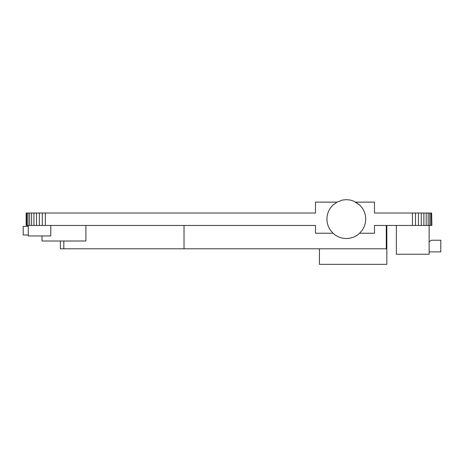 <?xml version="1.0" encoding="UTF-8"?>
<svg xmlns="http://www.w3.org/2000/svg" width="464" height="464" viewBox="0 0 464 464"><rect width="100%" height="100%" fill="white"/><g stroke="black" fill="none" stroke-linecap="round" stroke-linejoin="round"><path stroke-width="0.7" d="M431.642 213.017L431.885 225.458L431.642 213.017L430.928 213.017L430.928 225.458L431.642 225.458M430.928 213.017L429.763 213.017L429.763 225.458L430.928 225.458M429.763 213.017L428.168 213.017L428.168 225.458L429.763 225.458M428.168 213.017L426.19 213.017L426.19 225.458L428.168 225.458M426.19 213.017L423.87 213.017L423.87 225.458L426.19 225.458M423.87 213.017L421.266 213.017L421.266 225.458L423.87 225.458M421.266 213.017L418.447 213.017L418.447 225.458L421.266 225.458M418.447 213.017L415.483 213.017L415.483 225.458L418.447 225.458M415.483 213.017L374.471 213.017L374.471 202.124L355.615 202.124L360.07 205.349L353.759 201.132L350.111 200.03L346.318 199.653L342.525 200.03L337.026 202.124L315.479 202.124L315.479 213.017L45.35 213.017L45.35 225.458L315.479 225.458L315.479 233.235L333.048 233.235L330.153 229.9L333.048 233.235M333.071 233.259L335.518 235.265L338.882 237.063L342.525 238.165L346.318 238.542L350.111 238.165L353.759 237.063L357.123 235.265L359.594 233.235L374.471 233.235L374.471 225.458L412.438 225.458L412.438 213.017M412.438 225.458L415.483 225.458M359.6 233.235L362.488 229.9L364.281 226.536L365.388 222.894L365.765 219.101L365.388 215.308L364.281 211.659L362.488 208.295L360.07 205.349M337.096 202.089L332.572 205.349L330.153 208.295L328.355 211.659L327.248 215.308L326.876 219.101L327.248 222.894L328.355 226.536L330.153 229.9M332.572 205.349L337.026 202.124M45.35 213.017L42.311 213.017L42.311 225.458L45.35 225.458M42.311 213.017L39.341 213.017L39.341 225.458L42.311 225.458M39.341 213.017L36.523 213.017L36.523 225.458L39.341 225.458M36.523 213.017L33.918 213.017L33.918 225.458L36.523 225.458M33.918 213.017L31.598 213.017L31.598 225.458L33.918 225.458M31.598 213.017L29.621 213.017L29.621 225.458L31.598 225.458M29.621 213.017L28.026 213.017L28.026 225.458L29.621 225.458M28.026 213.017L26.86 213.017L26.86 225.458L28.026 225.458M26.86 213.017L26.146 213.017L26.146 225.458L26.86 225.458M26.146 213.017L26.146 225.458M319.429 248.791L319.429 264.347L386.831 264.347L386.831 225.458L374.471 225.458M315.479 225.458L184.022 225.458L184.022 248.791L60.401 248.791L60.401 241.013M63.823 241.013L63.823 248.791M184.022 248.791L386.28 248.791L386.28 225.458M85.892 225.458L85.892 241.013L41.998 241.013L41.998 235.956M396.36 225.458L396.36 254.237L429.136 254.237L429.136 225.458M429.136 241.79L431.474 240.236L440.8 240.236L440.8 251.9L429.136 251.9M50.785 225.458L50.785 235.956L28.258 235.956L28.258 225.458M28.258 226.397L23.2 226.397L23.2 234.981L28.258 234.981M50.785 235.956L50.808 225.458"/></g></svg>
